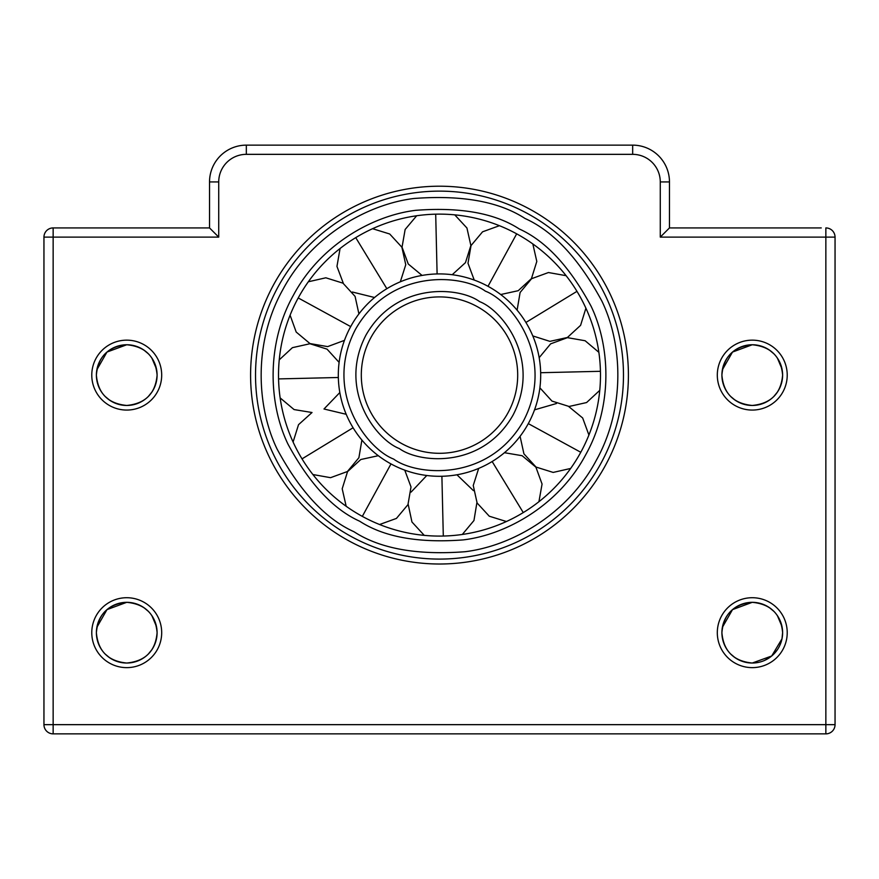 <?xml version="1.0" encoding="UTF-8"?>
<svg xmlns="http://www.w3.org/2000/svg" width="879" height="879" viewBox="0 0 879 879"><rect width="100%" height="100%" fill="white"/><g stroke="black" fill="none" stroke-linecap="round" stroke-linejoin="round"><path stroke-width="1.32" d="M628.408 375.113A188.908 188.908 0 0 1 439.5 564.01A188.908 188.908 0 0 1 250.592 375.113A188.908 188.908 0 0 1 439.5 186.205A188.908 188.908 0 0 1 628.408 375.113M255.525 375.113A183.975 183.975 0 0 0 439.5 559.088A183.975 183.975 0 0 0 623.475 375.113A183.975 183.975 0 0 0 439.5 191.128A183.975 183.975 0 0 0 255.525 375.113M161.692 375.113A34.951 34.951 0 0 1 126.741 410.064A34.951 34.951 0 0 1 91.779 375.113A34.951 34.951 0 0 1 126.741 340.151A34.951 34.951 0 0 1 161.692 375.113M156.462 381.266L157.099 375.113A30.358 30.358 0 0 0 126.741 344.755A30.358 30.358 0 0 0 96.382 375.113A30.358 30.358 0 0 0 126.741 405.461A30.358 30.358 0 0 0 157.099 375.113C155.495 393.517 145.376 403.637 126.741 405.461C108.117 403.637 97.998 393.517 96.382 375.113C98.019 356.665 108.139 346.546 126.741 344.755L106.974 352.061L96.855 369.784M161.692 632.671A34.951 34.951 0 0 1 126.741 667.633A34.951 34.951 0 0 1 91.779 632.671A34.951 34.951 0 0 1 126.741 597.72A34.951 34.951 0 0 1 161.692 632.671M156.462 638.835L157.099 632.671A30.358 30.358 0 0 0 126.741 602.324A30.358 30.358 0 0 0 96.382 632.671A30.358 30.358 0 0 0 126.741 663.03A30.358 30.358 0 0 0 157.099 632.671C155.495 651.086 145.376 661.206 126.741 663.03C108.117 661.206 97.998 651.086 96.382 632.671C98.019 614.234 108.139 604.115 126.741 602.324L106.974 609.63L96.855 627.353M787.221 375.113A34.951 34.951 0 0 1 752.259 410.064A34.951 34.951 0 0 1 717.308 375.113A34.951 34.951 0 0 1 752.259 340.151A34.951 34.951 0 0 1 787.221 375.113M781.98 381.266L782.618 375.113A30.358 30.358 0 0 0 752.259 344.755A30.358 30.358 0 0 0 721.901 375.113A30.358 30.358 0 0 0 752.259 405.461A30.358 30.358 0 0 0 782.618 375.113C781.013 393.517 770.894 403.637 752.259 405.461C733.635 403.637 723.516 393.517 721.901 375.113C723.538 356.665 733.657 346.546 752.259 344.755L732.504 352.061L722.373 369.784M787.221 632.671A34.951 34.951 0 0 1 752.259 667.633A34.951 34.951 0 0 1 717.308 632.671A34.951 34.951 0 0 1 752.259 597.72A34.951 34.951 0 0 1 787.221 632.671M746.161 662.414L752.259 663.03C733.635 661.206 723.516 651.086 721.901 632.671A30.358 30.358 0 0 0 752.259 663.03A30.358 30.358 0 0 0 782.618 632.671A30.358 30.358 0 0 0 752.259 602.324A30.358 30.358 0 0 0 721.901 632.671C723.538 614.234 733.657 604.115 752.259 602.324L732.504 609.63L722.373 627.353M752.259 227.925L669.468 227.925L669.468 181.931L669.468 227.925L821.25 227.925M97.02 381.299L98.8 386.98M105.161 396.462L109.6 400.165M114.808 403.021L120.577 404.834M120.643 404.845L126.741 405.461M97.02 638.868L98.8 644.549M105.161 654.031L109.6 657.734M114.808 660.59L120.577 662.403M120.643 662.414L126.741 663.03M722.538 381.299L724.329 386.98M730.691 396.462L735.119 400.165M740.338 403.021L746.095 404.834M746.161 404.845L752.259 405.461M722.538 638.868L724.329 644.549M730.691 654.031L735.119 657.734M740.338 660.59L746.095 662.403M758.434 602.95L752.259 602.324C770.872 604.126 780.991 614.245 782.618 632.671L781.98 638.835L771.707 655.987L752.259 663.03M764.247 403L769.411 400.154M773.85 396.451L777.454 392.034M764.247 660.568L769.411 657.723M773.85 654.02L777.454 649.603M138.728 403L143.892 400.154M148.331 396.451L151.935 392.034M138.728 660.568L143.892 657.723M148.331 654.02L151.935 649.603M156.462 626.518L151.891 615.685M148.342 611.344L143.848 607.598M138.728 604.785L133.114 602.994M132.905 602.95L126.741 602.324C145.354 604.126 155.473 614.245 157.099 632.671M156.462 368.949L151.891 358.116M148.342 353.787L143.848 350.029M138.728 347.216L133.114 345.425M132.905 345.381L126.741 344.755C145.354 346.557 155.473 356.676 157.099 375.113M781.98 626.518L777.41 615.685M773.861 611.344L769.367 607.598M764.247 604.785L758.643 602.994M781.98 368.949L777.41 358.116M773.861 353.787L769.367 350.029M764.247 347.216L758.643 345.425M758.434 345.381L752.259 344.755C770.872 346.557 780.991 356.676 782.618 375.113M825.853 227.925A9.197 9.197 0 0 1 835.05 237.121A9.197 9.197 0 0 0 825.853 227.925L825.853 237.121L835.05 237.121L835.05 724.659A9.197 9.197 0 0 1 825.853 733.866L53.147 733.866A9.197 9.197 0 0 1 43.95 724.659L43.95 237.121A9.197 9.197 0 0 1 53.147 227.925L209.532 227.925L209.532 181.931A36.797 36.797 0 0 1 246.329 145.134L632.671 145.134A36.797 36.797 0 0 1 669.468 181.931A36.797 36.797 0 0 0 632.671 145.134L632.671 154.341L246.329 154.341A27.601 27.601 0 0 0 218.728 181.931L218.728 237.121L53.147 237.121L53.147 724.659L825.853 724.659L825.853 237.121L660.272 237.121L669.468 227.925M209.532 227.925L218.728 237.121M516.676 233.836A160.978 160.978 0 0 1 580.777 452.278A160.978 160.978 0 0 1 362.324 516.38A160.978 160.978 0 0 1 298.223 297.937A160.978 160.978 0 0 1 516.676 233.836L488.01 286.301A101.184 101.184 0 0 0 350.699 326.603A101.184 101.184 0 0 0 390.99 463.914A101.184 101.184 0 0 0 528.301 423.612A101.184 101.184 0 0 0 488.01 286.301A101.184 101.184 0 0 0 350.699 326.603A101.184 101.184 0 0 0 390.99 463.914L362.324 516.38M476.989 306.485A78.187 78.187 0 0 1 508.117 412.592A78.187 78.187 0 0 1 402.011 443.73A78.187 78.187 0 0 1 370.883 337.624A78.187 78.187 0 0 1 476.989 306.485A78.187 78.187 0 0 0 370.883 337.624A78.187 78.187 0 0 0 402.011 443.73M660.272 237.121L660.272 181.931A27.601 27.601 0 0 0 632.671 154.341M218.728 181.931L209.532 181.931A36.797 36.797 0 0 1 246.329 145.134L246.329 154.341M835.05 724.659L825.853 724.659L825.853 733.866A9.197 9.197 0 0 0 835.05 724.659M53.147 733.866L53.147 724.659L43.95 724.659A9.197 9.197 0 0 0 53.147 733.866M660.272 181.931L669.468 181.931M43.95 237.121L53.147 237.121L53.147 227.925A9.197 9.197 0 0 0 43.95 237.121M435.698 214.168L437.105 273.951M580.777 452.278L528.301 423.612M525.049 218.497C553.418 231.276 579.03 258.822 601.906 301.145C622.42 343.557 625.782 407.834 596.116 460.662C567.691 514.16 511.787 546.068 465.024 551.726C417.053 555.352 380.025 548.683 353.951 531.718C325.582 518.94 299.97 491.394 277.094 449.07C256.58 406.658 253.218 342.381 282.884 289.554C311.309 236.055 367.213 204.148 413.976 198.489C461.947 194.863 498.975 201.533 525.049 218.497M359.676 521.225C384.013 537.047 418.558 543.277 463.321 539.893C506.941 534.619 559.099 504.843 585.623 454.926C613.289 405.637 610.158 345.667 591.029 306.101C569.68 266.623 545.782 240.912 519.324 228.99C494.987 213.168 460.442 206.939 415.679 210.323C372.059 215.597 319.901 245.373 293.377 295.289C265.711 344.579 268.842 404.549 287.971 444.115C309.32 483.604 333.218 509.304 359.676 521.225M523.258 512.578L492.152 461.519M278.566 378.915L338.338 377.498M600.434 371.301L540.662 372.718M302.024 458.871L353.094 427.754M355.742 237.638L386.848 288.697M443.302 536.047L441.895 476.264M399.374 448.576C419.25 463.266 482.263 469.067 512.962 415.24C541.662 360.313 502.733 310.43 479.626 301.64C459.75 286.95 396.737 281.148 366.038 334.976C337.338 389.902 376.267 439.786 399.374 448.576M485.362 291.147C511.765 301.189 556.264 358.203 523.455 420.975C488.372 482.483 416.349 475.858 393.638 459.069C367.235 449.026 322.736 392.012 355.545 329.24C390.628 267.732 462.651 274.358 485.362 291.147M298.223 297.937L350.699 326.603M576.976 291.345L525.906 322.461M379.574 524.521L396.44 518.412L407.966 504.645L411.009 486.955L404.769 470.144M378.3 455.696L360.786 459.519L347.546 471.638L342.195 488.768L346.161 506.26M416.69 215.751L405.142 229.474L402.044 247.153L408.252 263.997L422.063 275.435M452.213 274.72L465.463 262.645L470.869 245.527L466.936 228.013L454.751 214.85M588.908 435.028L582.667 417.975L568.603 406.45M556.484 403.505L534.542 409.845M520.082 436.303L523.917 453.828L536.036 467.057L553.166 472.419L570.658 468.452M538.926 501.711L542.068 484.054L535.915 467.188L522.115 455.707L504.436 452.707M478.681 468.397L473.243 485.483L477.121 503.008L489.284 516.215L506.414 521.522M280.148 397.912L294.08 409.57L312.023 412.515L298.519 424.689L293.092 442.027M346.205 414.295L323.988 408.999L339.821 392.55M339.118 362.401L327.043 349.139L309.924 343.744L292.41 347.666L279.247 359.852M598.852 352.303L585.128 340.744L567.449 337.657L550.606 343.865L539.179 357.665M539.882 387.815L551.957 401.077L569.076 406.472L586.59 402.549L599.753 390.364M312.902 474.539L330.559 477.682L347.414 471.518L358.896 457.728L361.895 440.049M340.074 248.504L336.954 266.403L343.359 283.412M352.391 292.026L374.564 297.509M400.319 281.818L405.757 264.733L401.879 247.208L389.716 234.001L372.586 228.694M462.31 534.465L473.957 520.522L476.912 502.59M473.396 490.614L456.937 474.781M426.787 475.495L411.097 492.086M408.153 504.216L411.954 521.994L424.249 535.366M499.426 225.694L482.56 231.814L471.034 245.571L467.991 263.26L474.231 280.071M500.7 294.531L518.214 290.696L531.454 278.577L536.805 261.448L532.839 243.955M290.092 315.187L296.201 332.053L309.968 343.568L327.647 346.612L344.458 340.371M358.918 313.913L355.083 296.388L342.964 283.159L325.834 277.797L308.342 281.774M566.098 275.676L548.441 272.534L531.586 278.698L520.104 292.487L517.105 310.166M532.795 335.921L549.88 341.36L567.405 337.481L580.601 325.329L585.908 308.188"/></g></svg>
